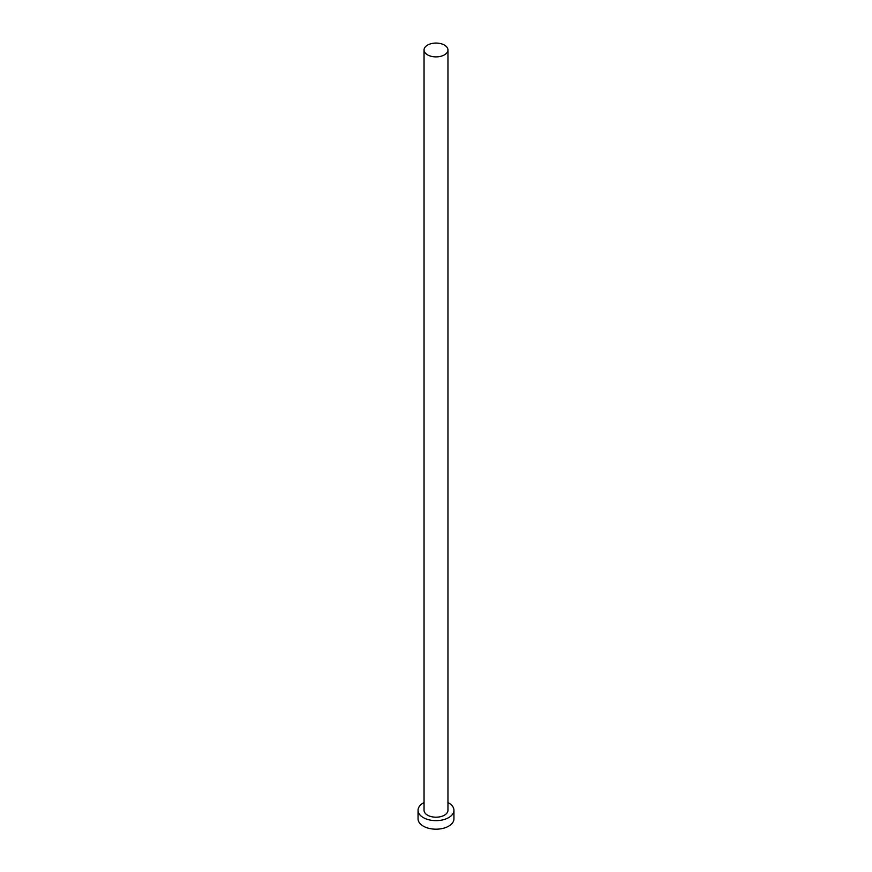 <?xml version="1.0" encoding="UTF-8"?>
<svg xmlns="http://www.w3.org/2000/svg" width="872" height="872" viewBox="0 0 872 872"><rect width="100%" height="100%" fill="white"/><g stroke="black" fill="none" stroke-linecap="round" stroke-linejoin="round"><path stroke-width="1.31" d="M427.542 54.86A11.957 6.9 0 0 0 440.578 56.353A11.957 6.9 0 0 0 447.957 49.977A11.957 6.9 0 0 0 444.458 45.093A11.957 6.9 0 0 0 431.422 43.6A11.957 6.9 0 0 0 424.043 49.977A11.957 6.9 0 0 0 427.542 54.86M424.043 49.977L424.043 810.295A11.957 6.9 0 0 0 427.542 815.167A11.957 6.9 0 0 0 440.578 816.672A11.957 6.9 0 0 0 447.957 810.295L447.957 49.977M424.043 802.567A17.941 10.355 0 0 0 418.059 810.295A17.941 10.355 0 0 0 423.312 817.609A17.941 10.355 0 0 0 442.867 819.854A17.941 10.355 0 0 0 453.941 810.295A17.941 10.355 0 0 0 448.688 802.97A17.941 10.355 0 0 0 447.957 802.567M418.059 810.295L418.059 818.83A17.941 10.355 0 0 0 423.312 826.155A17.941 10.355 0 0 0 442.867 828.4A17.941 10.355 0 0 0 453.941 818.83L453.941 810.295"/></g></svg>
